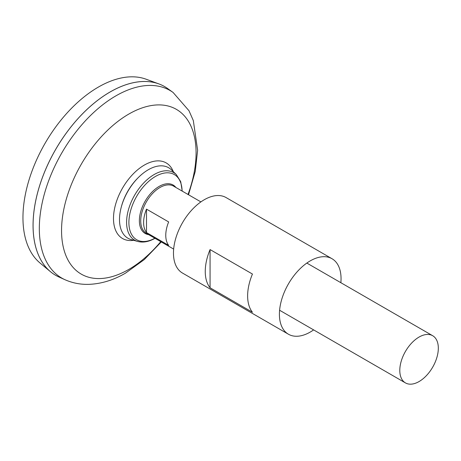 <?xml version="1.0" encoding="UTF-8"?>
<svg xmlns="http://www.w3.org/2000/svg" width="461" height="461" viewBox="0 0 461 461"><rect width="100%" height="100%" fill="white"/><g stroke="black" fill="none" stroke-linecap="round" stroke-linejoin="round"><path stroke-width="0.69" d="M173.088 92.465A108.289 62.523 -60 0 0 61.751 153.023A108.289 62.523 -60 0 0 64.978 279.718L58.887 276.969A108.963 62.909 -60 0 1 55.643 149.491A108.963 62.909 -60 0 1 167.666 88.564L173.088 92.465L188.998 110.744L193.32 120.575L197.631 150.263L195.239 171.492L188.514 194.755M33.077 225.417A108.934 62.892 -60 0 1 110.11 91.987M55.631 275.303A108.963 62.909 -60 0 1 50.48 271.702A108.963 62.909 -60 0 1 55.62 149.479A108.963 62.909 -60 0 1 158.895 83.914A108.963 62.909 -60 0 1 164.589 86.576M50.48 271.702L40.003 262.977A106.624 61.561 -60 0 1 45.04 143.371A106.624 61.561 -60 0 1 146.102 79.211L158.895 83.914M419.061 381.552A27.239 15.726 -60 0 1 405.438 382.901A27.239 15.726 -60 0 1 405.438 351.443A27.239 15.726 -60 0 1 432.677 335.717A27.239 15.726 -60 0 1 436.855 357.546A27.239 15.726 -60 0 1 419.061 381.552M146.506 209.138L168.657 221.931A27.239 15.726 120 0 0 168.657 245.361L146.506 232.575A27.239 15.726 -60 0 1 146.506 209.138L146.506 232.575M176.281 174.546A39.024 22.531 -60 0 0 134.67 195.118A39.024 22.531 -60 0 0 137.66 241.443L131.051 239.553A40.706 23.499 -60 0 1 121.197 207.392A40.706 23.499 -60 0 1 138.565 177.318A40.706 23.499 -60 0 1 171.342 169.769L176.281 174.546L180.718 181.686L182.233 191.125M121.197 207.392L121.41 206.591A38.833 22.422 -60 0 1 137.972 177.9L138.565 177.318M340.863 282.708A43.582 25.165 120 0 0 341.048 278.686A43.582 25.165 120 0 0 332.024 258.73L226.08 197.567A43.582 25.165 120 0 0 182.498 222.732A43.582 25.165 120 0 0 182.498 273.062L288.436 334.225A43.582 25.165 120 0 0 313.624 329.892M332.024 258.73A43.582 25.165 120 0 0 288.436 283.895A43.582 25.165 120 0 0 288.436 334.225M210.072 287.779L252.444 312.241A43.582 25.165 -60 0 1 252.444 274.041L210.072 249.574A43.582 25.165 -60 0 0 210.072 287.779L210.072 249.574M133.684 240.308A43.645 25.199 -60 0 1 122.528 188.111A43.645 25.199 -60 0 1 173.313 171.671M160.768 241.639A95.127 54.922 -60 0 1 128.815 269.408A95.127 54.922 -60 0 1 62.466 217.287A95.127 54.922 -60 0 1 150.609 105.673A95.127 54.922 -60 0 1 188.007 194.456M173.659 249.084L146.368 233.329A27.239 15.726 -60 0 1 146.368 201.872A27.239 15.726 -60 0 1 173.607 186.146L200.898 201.901M148.678 234.661A27.965 16.147 -60 0 1 145.157 201.175A27.965 16.147 -60 0 1 175.918 187.477M154.867 238.233A37.629 21.725 -60 0 1 128.896 222.265A37.629 21.725 -60 0 1 155.288 176.546A37.629 21.725 -60 0 1 182.107 191.05M64.978 279.718C72.492 283.042 80.421 284.587 88.76 284.356C101.305 283.872 113.567 280.127 125.536 273.114L144.258 259.595L161.275 241.933M432.677 335.717L306.836 263.064M405.438 382.901L279.596 310.247M137.66 241.443C143.135 242.861 148.972 241.783 155.167 238.204"/></g></svg>
